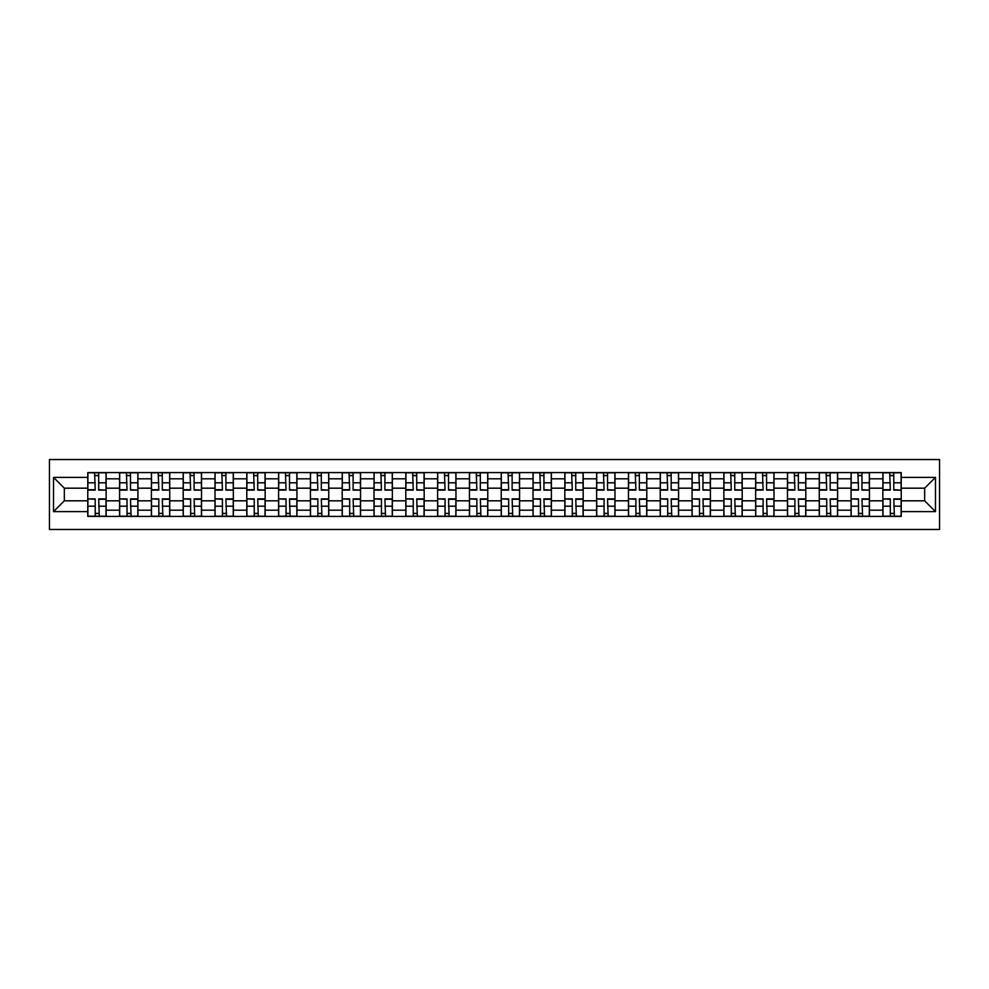 <?xml version="1.0" encoding="UTF-8"?>
<svg xmlns="http://www.w3.org/2000/svg" width="989" height="989" viewBox="0 0 989 989"><rect width="100%" height="100%" fill="white"/><g stroke="black" fill="none" stroke-linecap="round" stroke-linejoin="round"><path stroke-width="1.48" d="M49.45 529.461L939.55 529.461L939.55 459.539L49.45 459.539L49.45 529.461M119.582 516.419L119.582 478.8L106.132 478.8L106.132 516.419M106.132 478.8L106.132 472.581M119.582 478.8L119.582 472.581M137.928 472.581L137.928 516.419M151.391 516.419L151.391 472.581M169.737 472.581L169.737 516.419M183.188 516.419L183.188 472.581M201.533 472.581L201.533 516.419M214.996 516.419L214.996 472.581M233.342 472.581L233.342 516.419M246.793 516.419L246.793 472.581M265.151 472.581L265.151 516.419M278.601 516.419L278.601 472.581M296.947 472.581L296.947 516.419M310.41 516.419L310.41 472.581M328.756 472.581L328.756 516.419M342.206 516.419L342.206 472.581M360.552 472.581L360.552 516.419M374.015 516.419L374.015 472.581M392.361 472.581L392.361 516.419M405.811 516.419L405.811 472.581M424.17 472.581L424.17 516.419M437.62 516.419L437.62 472.581M455.966 472.581L455.966 516.419M469.429 516.419L469.429 472.581M487.775 472.581L487.775 516.419M501.225 516.419L501.225 472.581M519.571 472.581L519.571 516.419M533.034 516.419L533.034 472.581M551.38 472.581L551.38 516.419M564.83 516.419L564.83 472.581M583.189 472.581L583.189 516.419M596.639 516.419L596.639 472.581M614.985 472.581L614.985 516.419M628.448 516.419L628.448 472.581M646.794 472.581L646.794 516.419M660.244 516.419L660.244 472.581M678.59 472.581L678.59 516.419M692.053 516.419L692.053 472.581M710.399 472.581L710.399 516.419M723.849 516.419L723.849 472.581M742.207 472.581L742.207 516.419M755.658 516.419L755.658 472.581M774.004 472.581L774.004 516.419M787.467 516.419L787.467 472.581M805.812 472.581L805.812 516.419M819.263 516.419L819.263 472.581M837.609 472.581L837.609 516.419M851.072 516.419L851.072 472.581M869.418 472.581L869.418 516.419M882.868 516.419L882.868 472.581M882.868 500.817L869.418 500.817M851.072 500.817L837.609 500.817M819.263 500.817L805.812 500.817M787.467 500.817L774.004 500.817M755.658 500.817L742.207 500.817M723.849 500.817L710.399 500.817M692.053 500.817L678.59 500.817M660.244 500.817L646.794 500.817M628.448 500.817L614.985 500.817M596.639 500.817L583.189 500.817M564.83 500.817L551.38 500.817M533.034 500.817L519.571 500.817M501.225 500.817L487.775 500.817M469.429 500.817L455.966 500.817M437.62 500.817L424.17 500.817M405.811 500.817L392.361 500.817M374.015 500.817L360.552 500.817M342.206 500.817L328.756 500.817M310.41 500.817L296.947 500.817M278.601 500.817L265.151 500.817M246.793 500.817L233.342 500.817M214.996 500.817L201.533 500.817M183.188 500.817L169.737 500.817M151.391 500.817L137.928 500.817M119.582 500.817L106.132 500.817M882.868 488.183L869.418 488.183M851.072 488.183L837.609 488.183M819.263 488.183L805.812 488.183M787.467 488.183L774.004 488.183M755.658 488.183L742.207 488.183M723.849 488.183L710.399 488.183M692.053 488.183L678.59 488.183M660.244 488.183L646.794 488.183M628.448 488.183L614.985 488.183M596.639 488.183L583.189 488.183M564.83 488.183L551.38 488.183M533.034 488.183L519.571 488.183M501.225 488.183L487.775 488.183M469.429 488.183L455.966 488.183M437.62 488.183L424.17 488.183M405.811 488.183L392.361 488.183M374.015 488.183L360.552 488.183M342.206 488.183L328.756 488.183M310.41 488.183L296.947 488.183M278.601 488.183L265.151 488.183M246.793 488.183L233.342 488.183M214.996 488.183L201.533 488.183M183.188 488.183L169.737 488.183M151.391 488.183L137.928 488.183M119.582 488.183L106.132 488.183M64.334 500.817L87.774 500.817L87.774 488.183L64.334 488.183L64.334 500.817L53.53 511.622L53.53 477.378L87.774 477.378L87.774 488.183M901.226 488.183L901.226 500.817L924.666 500.817L924.666 488.183L901.226 488.183L901.226 472.581L87.774 472.581L87.774 477.378M901.226 477.378L935.47 477.378L935.47 511.622L901.226 511.622L901.226 500.817M87.774 500.817L87.774 516.419L901.226 516.419L901.226 511.622M87.774 511.622L53.53 511.622M98.69 513.353L95.216 513.353M95.216 475.647L98.69 475.647M130.486 513.353L127.025 513.353M127.025 475.647L130.486 475.647M162.295 513.353L158.821 513.353M158.821 475.647L162.295 475.647M194.091 513.353L190.63 513.353M190.63 475.647L194.091 475.647M225.9 513.353L222.438 513.353M222.438 475.647L225.9 475.647M257.709 513.353L254.235 513.353M254.235 475.647L257.709 475.647M289.505 513.353L286.044 513.353M286.044 475.647L289.505 475.647M321.314 513.353L317.84 513.353M317.84 475.647L321.314 475.647M353.11 513.353L349.649 513.353M349.649 475.647L353.11 475.647M384.919 513.353L381.457 513.353M381.457 475.647L384.919 475.647M416.728 513.353L413.254 513.353M413.254 475.647L416.728 475.647M448.524 513.353L445.062 513.353M445.062 475.647L448.524 475.647M480.333 513.353L476.871 513.353M476.871 475.647L480.333 475.647M512.129 513.353L508.667 513.353M508.667 475.647L512.129 475.647M543.938 513.353L540.476 513.353M540.476 475.647L543.938 475.647M575.746 513.353L572.272 513.353M572.272 475.647L575.746 475.647M607.543 513.353L604.081 513.353M604.081 475.647L607.543 475.647M639.351 513.353L635.89 513.353M635.89 475.647L639.351 475.647M671.16 513.353L667.686 513.353M667.686 475.647L671.16 475.647M702.956 513.353L699.495 513.353M699.495 475.647L702.956 475.647M734.765 513.353L731.291 513.353M731.291 475.647L734.765 475.647M766.562 513.353L763.1 513.353M763.1 475.647L766.562 475.647M798.37 513.353L794.909 513.353M794.909 475.647L798.37 475.647M830.179 513.353L826.705 513.353M826.705 475.647L830.179 475.647M861.975 513.353L858.514 513.353M858.514 475.647L861.975 475.647M893.784 513.353L890.31 513.353M890.31 475.647L893.784 475.647M53.53 477.378L64.334 488.183M924.666 500.817L935.47 511.622M924.666 488.183L935.47 477.378M98.69 489.691L106.021 490.111L98.69 490.111L98.69 472.791L106.021 472.791L101.941 472.791M106.021 489.691L106.021 472.791M95.216 475.437L98.69 475.437M99.296 472.791L87.885 472.791L87.885 490.111L95.216 490.111L94.61 472.791M95.216 499.309L87.885 498.889L95.216 498.889L95.216 516.209L87.885 516.209L91.952 516.209M87.885 499.309L87.885 516.209M98.69 513.563L95.216 513.563M94.61 516.209L106.021 516.209L106.021 498.889L98.69 498.889L99.296 516.209M130.486 489.691L137.83 490.111L130.486 490.111L130.486 472.791L137.83 472.791L133.75 472.791M137.83 489.691L137.83 472.791M127.025 475.437L130.486 475.437M131.104 472.791L119.681 472.791L119.681 490.111L127.025 490.111L126.407 472.791M162.295 489.691L169.626 490.111L162.295 490.111L162.295 472.791L169.626 472.791L165.559 472.791M169.626 489.691L169.626 472.791M158.821 475.437L162.295 475.437M162.901 472.791L151.49 472.791L151.49 490.111L158.821 490.111L158.215 472.791M127.025 499.309L119.681 498.889L127.025 498.889L127.025 516.209L119.681 516.209L123.761 516.209M119.681 499.309L119.681 516.209M130.486 513.563L127.025 513.563M126.407 516.209L137.83 516.209L137.83 498.889L130.486 498.889L131.104 516.209M158.821 499.309L151.49 498.889L158.821 498.889L158.821 516.209L151.49 516.209L155.57 516.209M151.49 499.309L151.49 516.209M162.295 513.563L158.821 513.563M158.215 516.209L169.626 516.209L169.626 498.889L162.295 498.889L162.901 516.209M194.091 489.691L201.435 490.111L194.091 490.111L194.091 472.791L201.435 472.791L197.355 472.791M201.435 489.691L201.435 472.791M190.63 475.437L194.091 475.437M194.709 472.791L183.286 472.791L183.286 490.111L190.63 490.111L190.024 472.791M225.9 489.691L233.243 490.111L225.9 490.111L225.9 472.791L233.243 472.791L229.164 472.791M233.243 489.691L233.243 472.791M222.438 475.437L225.9 475.437M226.506 472.791L215.095 472.791L215.095 490.111L222.438 490.111L221.82 472.791M257.709 489.691L265.04 490.111L257.709 490.111L257.709 472.791L265.04 472.791L260.96 472.791M265.04 489.691L265.04 472.791M254.235 475.437L257.709 475.437M258.314 472.791L246.904 472.791L246.904 490.111L254.235 490.111L253.629 472.791M190.63 499.309L183.286 498.889L190.63 498.889L190.63 516.209L183.286 516.209L187.366 516.209M183.286 499.309L183.286 516.209M194.091 513.563L190.63 513.563M190.024 516.209L201.435 516.209L201.435 498.889L194.091 498.889L194.709 516.209M222.438 499.309L215.095 498.889L222.438 498.889L222.438 516.209L215.095 516.209L219.175 516.209M215.095 499.309L215.095 516.209M225.9 513.563L222.438 513.563M221.82 516.209L233.243 516.209L233.243 498.889L225.9 498.889L226.506 516.209M254.235 499.309L246.904 498.889L254.235 498.889L254.235 516.209L246.904 516.209L250.971 516.209M246.904 499.309L246.904 516.209M257.709 513.563L254.235 513.563M253.629 516.209L265.04 516.209L265.04 498.889L257.709 498.889L258.314 516.209M289.505 489.691L296.848 490.111L289.505 490.111L289.505 472.791L296.848 472.791L292.769 472.791M296.848 489.691L296.848 472.791M286.044 475.437L289.505 475.437M290.123 472.791L278.7 472.791L278.7 490.111L286.044 490.111L285.425 472.791M286.044 499.309L278.7 498.889L286.044 498.889L286.044 516.209L278.7 516.209L282.78 516.209M278.7 499.309L278.7 516.209M289.505 513.563L286.044 513.563M285.425 516.209L296.848 516.209L296.848 498.889L289.505 498.889L290.123 516.209M321.314 489.691L328.657 490.111L321.314 490.111L321.314 472.791L328.657 472.791L324.577 472.791M328.657 489.691L328.657 472.791M317.84 475.437L321.314 475.437M321.919 472.791L310.509 472.791L310.509 490.111L317.84 490.111L317.234 472.791M317.84 499.309L310.509 498.889L317.84 498.889L317.84 516.209L310.509 516.209L314.589 516.209M310.509 499.309L310.509 516.209M321.314 513.563L317.84 513.563M317.234 516.209L328.657 516.209L328.657 498.889L321.314 498.889L321.919 516.209M353.11 489.691L360.453 490.111L353.11 490.111L353.11 472.791L360.453 472.791L356.374 472.791M360.453 489.691L360.453 472.791M349.649 475.437L353.11 475.437M353.728 472.791L342.305 472.791L342.305 490.111L349.649 490.111L349.043 472.791M349.649 499.309L342.305 498.889L349.649 498.889L349.649 516.209L342.305 516.209L346.385 516.209M342.305 499.309L342.305 516.209M353.11 513.563L349.649 513.563M349.043 516.209L360.453 516.209L360.453 498.889L353.11 498.889L353.728 516.209M384.919 489.691L392.262 490.111L384.919 490.111L384.919 472.791L392.262 472.791L388.183 472.791M392.262 489.691L392.262 472.791M381.457 475.437L384.919 475.437M385.537 472.791L374.114 472.791L374.114 490.111L381.457 490.111L380.839 472.791M381.457 499.309L374.114 498.889L381.457 498.889L381.457 516.209L374.114 516.209L378.194 516.209M374.114 499.309L374.114 516.209M384.919 513.563L381.457 513.563M380.839 516.209L392.262 516.209L392.262 498.889L384.919 498.889L385.537 516.209M416.728 489.691L424.058 490.111L416.728 490.111L416.728 472.791L424.058 472.791L419.991 472.791M424.058 489.691L424.058 472.791M413.254 475.437L416.728 475.437M417.333 472.791L405.923 472.791L405.923 490.111L413.254 490.111L412.648 472.791M413.254 499.309L405.923 498.889L413.254 498.889L413.254 516.209L405.923 516.209L409.99 516.209M405.923 499.309L405.923 516.209M416.728 513.563L413.254 513.563M412.648 516.209L424.058 516.209L424.058 498.889L416.728 498.889L417.333 516.209M448.524 489.691L455.867 490.111L448.524 490.111L448.524 472.791L455.867 472.791L451.788 472.791M455.867 489.691L455.867 472.791M445.062 475.437L448.524 475.437M449.142 472.791L437.719 472.791L437.719 490.111L445.062 490.111L444.444 472.791M445.062 499.309L437.719 498.889L445.062 498.889L445.062 516.209L437.719 516.209L441.799 516.209M437.719 499.309L437.719 516.209M448.524 513.563L445.062 513.563M444.444 516.209L455.867 516.209L455.867 498.889L448.524 498.889L449.142 516.209M480.333 489.691L487.676 490.111L480.333 490.111L480.333 472.791L487.676 472.791L483.596 472.791M487.676 489.691L487.676 472.791M476.871 475.437L480.333 475.437M480.938 472.791L469.528 472.791L469.528 490.111L476.871 490.111L476.253 472.791M476.871 499.309L469.528 498.889L476.871 498.889L476.871 516.209L469.528 516.209L473.607 516.209M469.528 499.309L469.528 516.209M480.333 513.563L476.871 513.563M476.253 516.209L487.676 516.209L487.676 498.889L480.333 498.889L480.938 516.209M512.129 489.691L519.472 490.111L512.129 490.111L512.129 472.791L519.472 472.791L515.393 472.791M519.472 489.691L519.472 472.791M508.667 475.437L512.129 475.437M512.747 472.791L501.324 472.791L501.324 490.111L508.667 490.111L508.062 472.791M508.667 499.309L501.324 498.889L508.667 498.889L508.667 516.209L501.324 516.209L505.404 516.209M501.324 499.309L501.324 516.209M512.129 513.563L508.667 513.563M508.062 516.209L519.472 516.209L519.472 498.889L512.129 498.889L512.747 516.209M543.938 489.691L551.281 490.111L543.938 490.111L543.938 472.791L551.281 472.791L547.201 472.791M551.281 489.691L551.281 472.791M540.476 475.437L543.938 475.437M544.556 472.791L533.133 472.791L533.133 490.111L540.476 490.111L539.858 472.791M540.476 499.309L533.133 498.889L540.476 498.889L540.476 516.209L533.133 516.209L537.212 516.209M533.133 499.309L533.133 516.209M543.938 513.563L540.476 513.563M539.858 516.209L551.281 516.209L551.281 498.889L543.938 498.889L544.556 516.209M575.746 489.691L583.077 490.111L575.746 490.111L575.746 472.791L583.077 472.791L579.01 472.791M583.077 489.691L583.077 472.791M572.272 475.437L575.746 475.437M576.352 472.791L564.942 472.791L564.942 490.111L572.272 490.111L571.667 472.791M572.272 499.309L564.942 498.889L572.272 498.889L572.272 516.209L564.942 516.209L569.009 516.209M564.942 499.309L564.942 516.209M575.746 513.563L572.272 513.563M571.667 516.209L583.077 516.209L583.077 498.889L575.746 498.889L576.352 516.209M607.543 489.691L614.886 490.111L607.543 490.111L607.543 472.791L614.886 472.791L610.806 472.791M614.886 489.691L614.886 472.791M604.081 475.437L607.543 475.437M608.161 472.791L596.738 472.791L596.738 490.111L604.081 490.111L603.463 472.791M604.081 499.309L596.738 498.889L604.081 498.889L604.081 516.209L596.738 516.209L600.817 516.209M596.738 499.309L596.738 516.209M607.543 513.563L604.081 513.563M603.463 516.209L614.886 516.209L614.886 498.889L607.543 498.889L608.161 516.209M639.351 489.691L646.695 490.111L639.351 490.111L639.351 472.791L646.695 472.791L642.615 472.791M646.695 489.691L646.695 472.791M635.89 475.437L639.351 475.437M639.957 472.791L628.547 472.791L628.547 490.111L635.89 490.111L635.272 472.791M635.89 499.309L628.547 498.889L635.89 498.889L635.89 516.209L628.547 516.209L632.626 516.209M628.547 499.309L628.547 516.209M639.351 513.563L635.89 513.563M635.272 516.209L646.695 516.209L646.695 498.889L639.351 498.889L639.957 516.209M671.16 489.691L678.491 490.111L671.16 490.111L671.16 472.791L678.491 472.791L674.411 472.791M678.491 489.691L678.491 472.791M667.686 475.437L671.16 475.437M671.766 472.791L660.343 472.791L660.343 490.111L667.686 490.111L667.081 472.791M667.686 499.309L660.343 498.889L667.686 498.889L667.686 516.209L660.343 516.209L664.423 516.209M660.343 499.309L660.343 516.209M671.16 513.563L667.686 513.563M667.081 516.209L678.491 516.209L678.491 498.889L671.16 498.889L671.766 516.209M702.956 489.691L710.3 490.111L702.956 490.111L702.956 472.791L710.3 472.791L706.22 472.791M710.3 489.691L710.3 472.791M699.495 475.437L702.956 475.437M703.575 472.791L692.152 472.791L692.152 490.111L699.495 490.111L698.877 472.791M699.495 499.309L692.152 498.889L699.495 498.889L699.495 516.209L692.152 516.209L696.231 516.209M692.152 499.309L692.152 516.209M702.956 513.563L699.495 513.563M698.877 516.209L710.3 516.209L710.3 498.889L702.956 498.889L703.575 516.209M734.765 489.691L742.096 490.111L734.765 490.111L734.765 472.791L742.096 472.791L738.029 472.791M742.096 489.691L742.096 472.791M731.291 475.437L734.765 475.437M735.371 472.791L723.96 472.791L723.96 490.111L731.291 490.111L730.686 472.791M731.291 499.309L723.96 498.889L731.291 498.889L731.291 516.209L723.96 516.209L728.04 516.209M723.96 499.309L723.96 516.209M734.765 513.563L731.291 513.563M730.686 516.209L742.096 516.209L742.096 498.889L734.765 498.889L735.371 516.209M766.562 489.691L773.905 490.111L766.562 490.111L766.562 472.791L773.905 472.791L769.825 472.791M773.905 489.691L773.905 472.791M763.1 475.437L766.562 475.437M767.18 472.791L755.757 472.791L755.757 490.111L763.1 490.111L762.494 472.791M763.1 499.309L755.757 498.889L763.1 498.889L763.1 516.209L755.757 516.209L759.836 516.209M755.757 499.309L755.757 516.209M766.562 513.563L763.1 513.563M762.494 516.209L773.905 516.209L773.905 498.889L766.562 498.889L767.18 516.209M798.37 489.691L805.714 490.111L798.37 490.111L798.37 472.791L805.714 472.791L801.634 472.791M805.714 489.691L805.714 472.791M794.909 475.437L798.37 475.437M798.976 472.791L787.565 472.791L787.565 490.111L794.909 490.111L794.291 472.791M794.909 499.309L787.565 498.889L794.909 498.889L794.909 516.209L787.565 516.209L791.645 516.209M787.565 499.309L787.565 516.209M798.37 513.563L794.909 513.563M794.291 516.209L805.714 516.209L805.714 498.889L798.37 498.889L798.976 516.209M830.179 489.691L837.51 490.111L830.179 490.111L830.179 472.791L837.51 472.791L833.43 472.791M837.51 489.691L837.51 472.791M826.705 475.437L830.179 475.437M830.785 472.791L819.374 472.791L819.374 490.111L826.705 490.111L826.099 472.791M826.705 499.309L819.374 498.889L826.705 498.889L826.705 516.209L819.374 516.209L823.441 516.209M819.374 499.309L819.374 516.209M830.179 513.563L826.705 513.563M826.099 516.209L837.51 516.209L837.51 498.889L830.179 498.889L830.785 516.209M861.975 489.691L869.319 490.111L861.975 490.111L861.975 472.791L869.319 472.791L865.239 472.791M869.319 489.691L869.319 472.791M858.514 475.437L861.975 475.437M862.593 472.791L851.17 472.791L851.17 490.111L858.514 490.111L857.896 472.791M858.514 499.309L851.17 498.889L858.514 498.889L858.514 516.209L851.17 516.209L855.25 516.209M851.17 499.309L851.17 516.209M861.975 513.563L858.514 513.563M857.896 516.209L869.319 516.209L869.319 498.889L861.975 498.889L862.593 516.209M893.784 489.691L901.115 490.111L893.784 490.111L893.784 472.791L901.115 472.791L897.048 472.791M901.115 489.691L901.115 472.791M890.31 475.437L893.784 475.437M894.39 472.791L882.979 472.791L882.979 490.111L890.31 490.111L889.704 472.791M890.31 499.309L882.979 498.889L890.31 498.889L890.31 516.209L882.979 516.209L887.059 516.209M882.979 499.309L882.979 516.209M893.784 513.563L890.31 513.563M889.704 516.209L901.115 516.209L901.115 498.889L893.784 498.889L894.39 516.209M851.072 478.8L837.609 478.8M819.263 478.8L805.812 478.8M787.467 478.8L774.004 478.8M755.658 478.8L742.207 478.8M723.849 478.8L710.399 478.8M692.053 478.8L678.59 478.8M660.244 478.8L646.794 478.8M628.448 478.8L614.985 478.8M596.639 478.8L583.189 478.8M564.83 478.8L551.38 478.8M533.034 478.8L519.571 478.8M501.225 478.8L487.775 478.8M469.429 478.8L455.966 478.8M437.62 478.8L424.17 478.8M405.811 478.8L392.361 478.8M374.015 478.8L360.552 478.8M342.206 478.8L328.756 478.8M310.41 478.8L296.947 478.8M278.601 478.8L265.151 478.8M246.793 478.8L233.342 478.8M214.996 478.8L201.533 478.8M183.188 478.8L169.737 478.8M151.391 478.8L137.928 478.8M882.868 478.8L869.418 478.8M851.072 510.2L837.609 510.2M819.263 510.2L805.812 510.2M787.467 510.2L774.004 510.2M755.658 510.2L742.207 510.2M723.849 510.2L710.399 510.2M692.053 510.2L678.59 510.2M660.244 510.2L646.794 510.2M628.448 510.2L614.985 510.2M596.639 510.2L583.189 510.2M564.83 510.2L551.38 510.2M533.034 510.2L519.571 510.2M501.225 510.2L487.775 510.2M469.429 510.2L455.966 510.2M437.62 510.2L424.17 510.2M405.811 510.2L392.361 510.2M374.015 510.2L360.552 510.2M342.206 510.2L328.756 510.2M310.41 510.2L296.947 510.2M278.601 510.2L265.151 510.2M246.793 510.2L233.342 510.2M214.996 510.2L201.533 510.2M183.188 510.2L169.737 510.2M151.391 510.2L137.928 510.2M119.582 510.2L106.132 510.2M882.868 510.2L869.418 510.2M98.69 482.805L106.021 482.805M87.885 489.691L95.216 489.691M87.885 482.805L95.216 482.805M95.216 506.195L87.885 506.195M106.021 499.309L98.69 499.309M106.021 506.195L98.69 506.195M130.486 482.805L137.83 482.805M119.681 489.691L127.025 489.691M119.681 482.805L127.025 482.805M162.295 482.805L169.626 482.805M151.49 489.691L158.821 489.691M151.49 482.805L158.821 482.805M127.025 506.195L119.681 506.195M137.83 499.309L130.486 499.309M137.83 506.195L130.486 506.195M158.821 506.195L151.49 506.195M169.626 499.309L162.295 499.309M169.626 506.195L162.295 506.195M194.091 482.805L201.435 482.805M183.286 489.691L190.63 489.691M183.286 482.805L190.63 482.805M225.9 482.805L233.243 482.805M215.095 489.691L222.438 489.691M215.095 482.805L222.438 482.805M257.709 482.805L265.04 482.805M246.904 489.691L254.235 489.691M246.904 482.805L254.235 482.805M190.63 506.195L183.286 506.195M201.435 499.309L194.091 499.309M201.435 506.195L194.091 506.195M222.438 506.195L215.095 506.195M233.243 499.309L225.9 499.309M233.243 506.195L225.9 506.195M254.235 506.195L246.904 506.195M265.04 499.309L257.709 499.309M265.04 506.195L257.709 506.195M289.505 482.805L296.848 482.805M278.7 489.691L286.044 489.691M278.7 482.805L286.044 482.805M286.044 506.195L278.7 506.195M296.848 499.309L289.505 499.309M296.848 506.195L289.505 506.195M321.314 482.805L328.657 482.805M310.509 489.691L317.84 489.691M310.509 482.805L317.84 482.805M317.84 506.195L310.509 506.195M328.657 499.309L321.314 499.309M328.657 506.195L321.314 506.195M353.11 482.805L360.453 482.805M342.305 489.691L349.649 489.691M342.305 482.805L349.649 482.805M349.649 506.195L342.305 506.195M360.453 499.309L353.11 499.309M360.453 506.195L353.11 506.195M384.919 482.805L392.262 482.805M374.114 489.691L381.457 489.691M374.114 482.805L381.457 482.805M381.457 506.195L374.114 506.195M392.262 499.309L384.919 499.309M392.262 506.195L384.919 506.195M416.728 482.805L424.058 482.805M405.923 489.691L413.254 489.691M405.923 482.805L413.254 482.805M413.254 506.195L405.923 506.195M424.058 499.309L416.728 499.309M424.058 506.195L416.728 506.195M448.524 482.805L455.867 482.805M437.719 489.691L445.062 489.691M437.719 482.805L445.062 482.805M445.062 506.195L437.719 506.195M455.867 499.309L448.524 499.309M455.867 506.195L448.524 506.195M480.333 482.805L487.676 482.805M469.528 489.691L476.871 489.691M469.528 482.805L476.871 482.805M476.871 506.195L469.528 506.195M487.676 499.309L480.333 499.309M487.676 506.195L480.333 506.195M512.129 482.805L519.472 482.805M501.324 489.691L508.667 489.691M501.324 482.805L508.667 482.805M508.667 506.195L501.324 506.195M519.472 499.309L512.129 499.309M519.472 506.195L512.129 506.195M543.938 482.805L551.281 482.805M533.133 489.691L540.476 489.691M533.133 482.805L540.476 482.805M540.476 506.195L533.133 506.195M551.281 499.309L543.938 499.309M551.281 506.195L543.938 506.195M575.746 482.805L583.077 482.805M564.942 489.691L572.272 489.691M564.942 482.805L572.272 482.805M572.272 506.195L564.942 506.195M583.077 499.309L575.746 499.309M583.077 506.195L575.746 506.195M607.543 482.805L614.886 482.805M596.738 489.691L604.081 489.691M596.738 482.805L604.081 482.805M604.081 506.195L596.738 506.195M614.886 499.309L607.543 499.309M614.886 506.195L607.543 506.195M639.351 482.805L646.695 482.805M628.547 489.691L635.89 489.691M628.547 482.805L635.89 482.805M635.89 506.195L628.547 506.195M646.695 499.309L639.351 499.309M646.695 506.195L639.351 506.195M671.16 482.805L678.491 482.805M660.343 489.691L667.686 489.691M660.343 482.805L667.686 482.805M667.686 506.195L660.343 506.195M678.491 499.309L671.16 499.309M678.491 506.195L671.16 506.195M702.956 482.805L710.3 482.805M692.152 489.691L699.495 489.691M692.152 482.805L699.495 482.805M699.495 506.195L692.152 506.195M710.3 499.309L702.956 499.309M710.3 506.195L702.956 506.195M734.765 482.805L742.096 482.805M723.96 489.691L731.291 489.691M723.96 482.805L731.291 482.805M731.291 506.195L723.96 506.195M742.096 499.309L734.765 499.309M742.096 506.195L734.765 506.195M766.562 482.805L773.905 482.805M755.757 489.691L763.1 489.691M755.757 482.805L763.1 482.805M763.1 506.195L755.757 506.195M773.905 499.309L766.562 499.309M773.905 506.195L766.562 506.195M798.37 482.805L805.714 482.805M787.565 489.691L794.909 489.691M787.565 482.805L794.909 482.805M794.909 506.195L787.565 506.195M805.714 499.309L798.37 499.309M805.714 506.195L798.37 506.195M830.179 482.805L837.51 482.805M819.374 489.691L826.705 489.691M819.374 482.805L826.705 482.805M826.705 506.195L819.374 506.195M837.51 499.309L830.179 499.309M837.51 506.195L830.179 506.195M861.975 482.805L869.319 482.805M851.17 489.691L858.514 489.691M851.17 482.805L858.514 482.805M858.514 506.195L851.17 506.195M869.319 499.309L861.975 499.309M869.319 506.195L861.975 506.195M893.784 482.805L901.115 482.805M882.979 489.691L890.31 489.691M882.979 482.805L890.31 482.805M890.31 506.195L882.979 506.195M901.115 499.309L893.784 499.309M901.115 506.195L893.784 506.195"/></g></svg>
